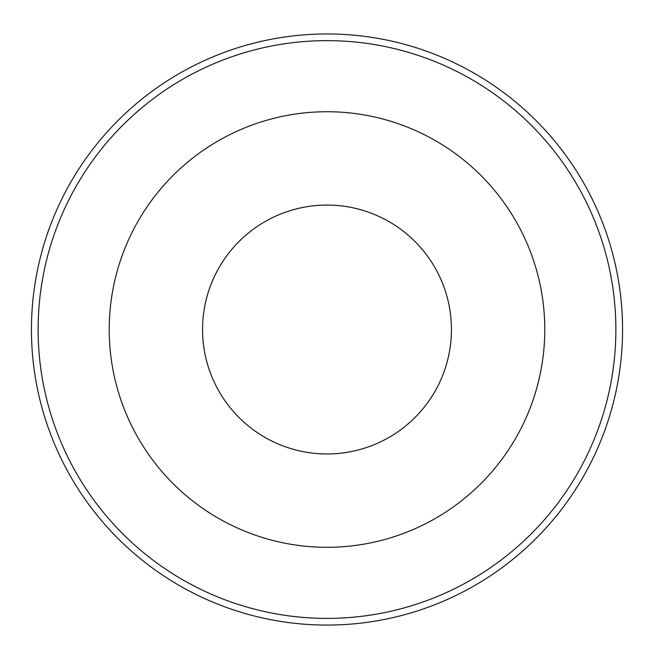<?xml version="1.0" encoding="UTF-8"?>
<svg xmlns="http://www.w3.org/2000/svg" width="654" height="654" viewBox="0 0 654 654"><rect width="100%" height="100%" fill="white"/><g stroke="black" fill="none" stroke-linecap="round" stroke-linejoin="round"><path stroke-width="0.98" d="M327 205.07A124.448 124.448 0 0 1 434.771 391.738A124.448 124.448 0 0 1 219.229 391.738A124.448 124.448 0 0 1 327 205.07M327 111.736A217.782 217.782 0 0 1 515.605 438.409A217.782 217.782 0 0 1 138.395 438.409A217.782 217.782 0 0 1 327 111.736M327 40.638A288.872 288.872 0 0 1 577.171 473.954A288.872 288.872 0 0 1 76.829 473.954A288.872 288.872 0 0 1 327 40.638M327 33.959A295.559 295.559 0 0 1 582.959 477.297A295.559 295.559 0 0 1 71.041 477.297A295.559 295.559 0 0 1 327 33.959"/></g></svg>
